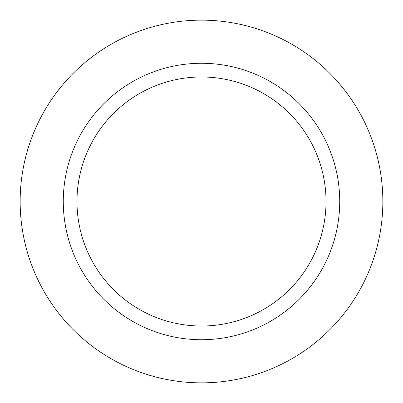 <?xml version="1.0" encoding="UTF-8"?>
<svg xmlns="http://www.w3.org/2000/svg" width="403" height="403" viewBox="0 0 403 403"><rect width="100%" height="100%" fill="white"/><g stroke="black" fill="none" stroke-linecap="round" stroke-linejoin="round"><path stroke-width="0.6" d="M201.5 20.15A181.35 181.35 0 0 1 382.85 201.5A181.35 181.35 0 0 1 201.5 382.85A181.35 181.35 0 0 1 20.15 201.5A181.35 181.35 0 0 1 201.5 20.15A181.35 181.35 0 0 1 382.85 201.5A181.35 181.35 0 0 1 201.5 382.85A181.35 181.35 0 0 1 20.15 201.5A181.35 181.35 0 0 1 201.5 20.15M201.5 63.276A138.224 138.224 0 0 1 339.724 201.5A138.224 138.224 0 0 1 201.5 339.724A138.224 138.224 0 0 1 63.276 201.5A138.224 138.224 0 0 1 201.5 63.276M201.5 76.983A124.517 124.517 0 0 1 326.017 201.5A124.517 124.517 0 0 1 201.5 326.017A124.517 124.517 0 0 1 76.983 201.5A124.517 124.517 0 0 1 201.5 76.983"/></g></svg>
